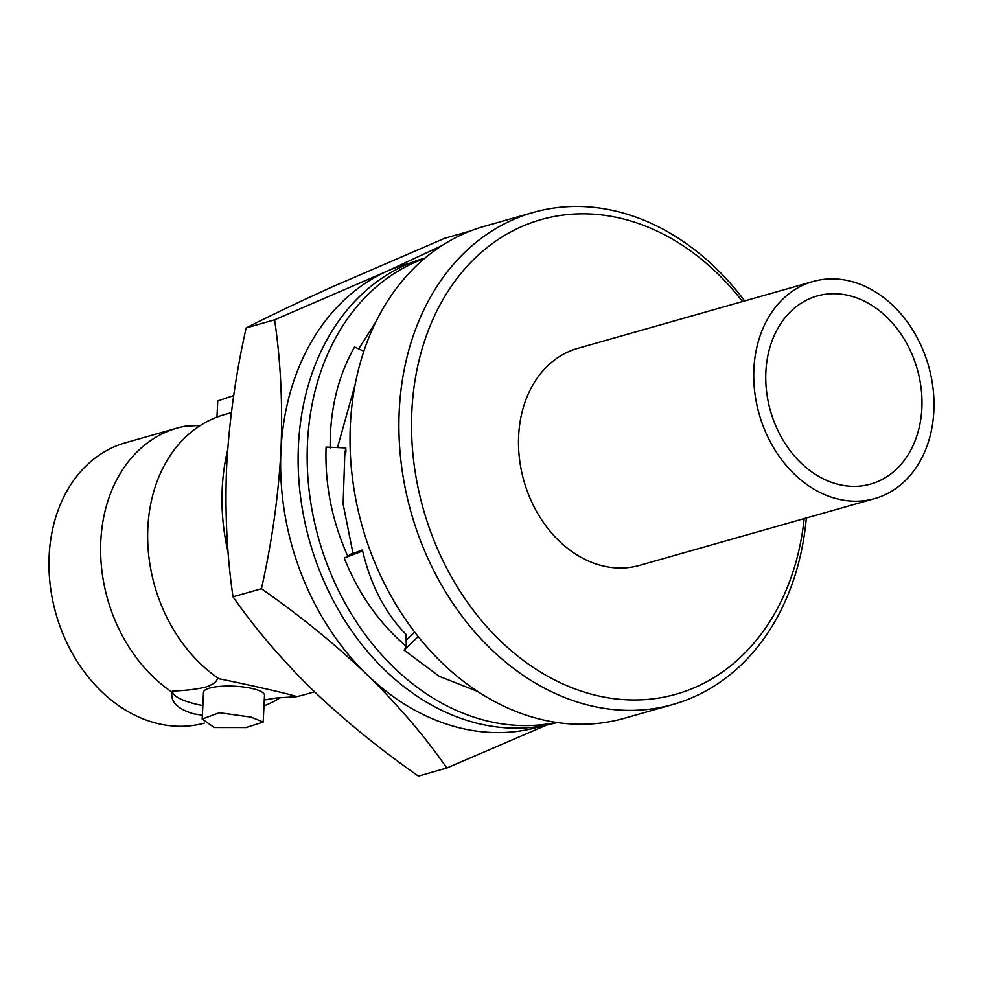 <?xml version="1.0" encoding="UTF-8"?>
<svg xmlns="http://www.w3.org/2000/svg" width="983" height="983" viewBox="0 0 983 983"><rect width="100%" height="100%" fill="white"/><g stroke="black" fill="none" stroke-linecap="round" stroke-linejoin="round"><path stroke-width="1.47" d="M425.074 258.025L425.012 258.038A241.449 188.429 74.1 0 0 298.451 445.324A241.449 188.429 74.1 0 0 556.992 722.554L557.054 722.542M556.206 722.419A241.449 188.429 -105.9 0 1 307.495 442.755A241.449 188.429 -105.9 0 1 424.423 258.578M344.296 457.169L345.955 451.701L345.807 447.953L326.086 447.093C324.783 484.766 332.057 521.211 347.884 556.415L344.234 558.061C358.598 593.978 379.315 623.419 406.384 646.372L404.136 650.181L439.266 676.329L477.566 691.454M363.87 351.25L354.556 347.011C337.931 376.354 329.809 410.022 330.165 448.051M376.071 321.539L358.672 348.891M345.807 447.953L344.824 453.605L343.128 504.082L352.848 552.655L350.353 554.547L362.027 550.038L362.653 550.959C370.726 585.217 385.152 612.987 405.93 634.293L406.163 640.375L414.654 632.13M406.163 640.375L406.384 646.372M418.131 636.591L404.136 650.181M350.353 554.547L347.884 556.415M362.653 550.959L344.234 558.061M355.305 383.849L337.476 447.597M202.854 705.585A61.683 15.31 2.8 0 1 196.907 704.332A61.683 15.31 2.8 0 1 172.394 691.061L172.013 692.143A145.619 113.647 -105.9 0 1 100.807 541.043A145.619 113.647 -105.9 0 1 177.149 428.084A145.619 113.647 -105.9 0 1 185.013 426.229L200.421 425.43M172.394 691.061C185.517 690.607 196.563 689.304 205.521 687.129C213.016 684.623 216.985 681.661 217.452 678.258L219.062 678.774C255.494 686.146 301.707 696.935 295.932 696.726L276.432 697.955L264.28 699.97M280.524 697.537A145.619 113.647 -105.9 0 1 263.985 705.843M753.887 369.03A112.824 88.052 -105.9 0 1 813.027 281.507A112.824 88.052 -105.9 0 1 933.85 411.066A112.824 88.052 -105.9 0 1 874.71 498.578A112.824 88.052 -105.9 0 1 753.887 369.03M813.027 281.507L577.795 348.351A112.824 88.052 74.1 0 0 518.643 435.862A112.824 88.052 74.1 0 0 639.466 565.409L874.71 498.578M921.857 408.264A97.784 76.318 -105.9 0 1 870.594 484.103A97.784 76.318 -105.9 0 1 765.88 371.832A97.784 76.318 -105.9 0 1 817.143 295.981A97.784 76.318 -105.9 0 1 921.857 408.264M542.088 725.97A240.7 187.851 -105.9 0 1 461.519 728.317A240.7 187.851 -105.9 0 1 367.064 674.707A240.7 187.851 -105.9 0 1 280.954 450.607C278.398 496.231 271.898 542.272 261.441 588.731C299.987 615.653 335.203 644.307 367.064 674.707C398.324 705.364 424.914 736.476 446.823 768.018L546.634 725.098M219.062 678.774A145.619 113.647 -105.9 0 1 147.855 527.674A145.619 113.647 -105.9 0 1 195.47 428.809A145.619 113.647 -105.9 0 1 224.198 414.715L231.361 412.688M204.353 723.132A145.619 113.647 -105.9 0 1 49.15 555.714A145.619 113.647 -105.9 0 1 125.492 442.768L177.149 428.084M202.375 715.194L193.405 713.793C177.444 708.903 170.305 701.69 172.013 692.143M216.96 417.124L217.747 400.929L233.696 395.571M250.972 717.099L219.307 712.712L202.191 719.052L214.245 727.531L246.143 727.567L263.198 722.038L250.972 717.099M202.191 719.052L203.506 692.29A30.534 7.581 2.8 0 1 220.561 686.355A30.534 7.581 2.8 0 1 252.373 688.567A30.534 7.581 2.8 0 1 264.501 695.276L263.198 722.038M804.168 518.619A246.708 192.545 -105.9 0 1 590.414 693.924A246.708 192.545 -105.9 0 1 411.865 410.919A246.708 192.545 -105.9 0 1 535.071 221.445A246.708 192.545 -105.9 0 1 742.497 301.548M806.33 518.004A255.74 199.586 -105.9 0 1 673.097 704.43A255.74 199.586 -105.9 0 1 399.245 410.783A255.74 199.586 -105.9 0 1 533.302 212.414A255.74 199.586 -105.9 0 1 744.659 300.945M673.097 704.43L624.23 718.315A255.74 199.586 -105.9 0 1 350.378 424.668A255.74 199.586 -105.9 0 1 484.447 226.299L533.302 212.414M228.167 552.815A189.547 147.929 -105.9 0 1 222.219 488.404A189.547 147.929 -105.9 0 1 227.651 449.944M314.535 691.823L303.796 694.87A145.619 113.647 -105.9 0 1 295.932 696.726L296.043 696.357M274.601 319.831C280.708 361.019 282.821 404.615 280.954 450.607A240.7 187.851 -105.9 0 1 386.798 271.345L274.601 319.831L246.168 327.904C270.3 315.629 299.078 301.916 332.512 286.766L444.709 238.279L470.783 230.882M441.723 245.725L386.798 271.345A240.7 187.851 -105.9 0 1 410.538 262.977M446.823 768.018L418.402 776.103C379.856 749.181 344.652 720.527 312.778 690.127C281.519 659.458 254.941 628.358 233.02 596.804C226.876 555.063 224.763 511.467 226.668 466.028C229.297 419.827 235.797 373.786 246.168 327.904M261.441 588.731L233.02 596.804"/></g></svg>
